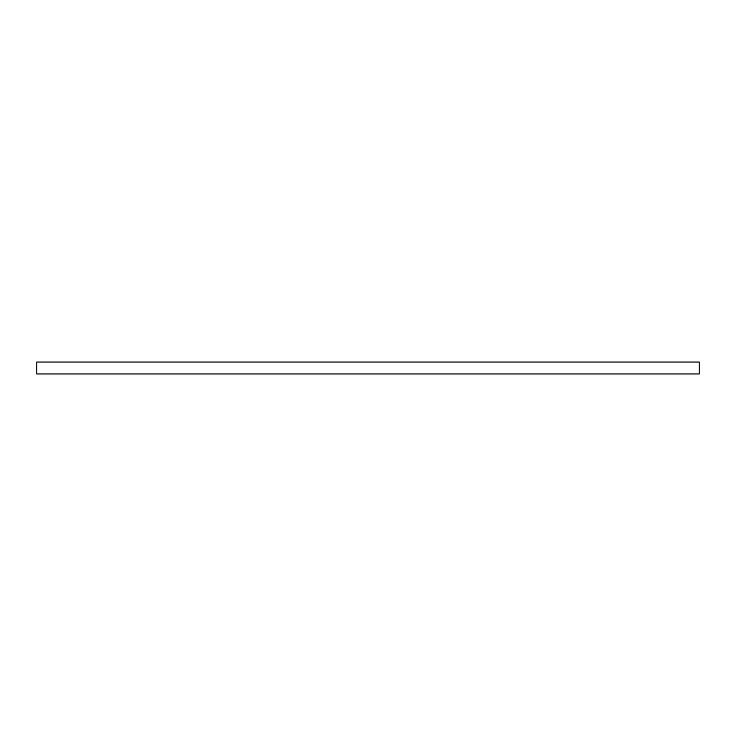 <?xml version="1.0" encoding="UTF-8"?>
<svg xmlns="http://www.w3.org/2000/svg" width="736" height="736" viewBox="0 0 736 736"><rect width="100%" height="100%" fill="white"/><g stroke="black" fill="none" stroke-linecap="round" stroke-linejoin="round"><path stroke-width="1.1" d="M699.2 362.038L699.2 373.962L36.8 373.962L36.8 362.038L699.2 362.038"/></g></svg>
